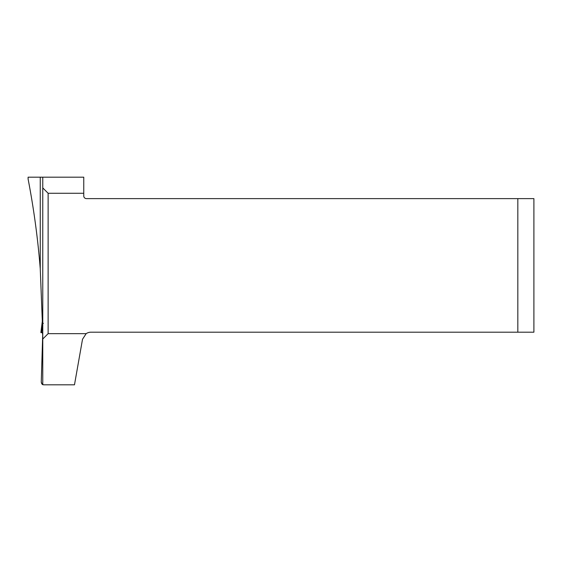 <?xml version="1.0" encoding="UTF-8"?>
<svg xmlns="http://www.w3.org/2000/svg" width="562" height="562" viewBox="0 0 562 562"><rect width="100%" height="100%" fill="white"/><g stroke="black" fill="none" stroke-linecap="round" stroke-linejoin="round"><path stroke-width="0.84" d="M28.1 179.039C33.818 208.741 37.872 238.667 40.253 268.812L40.253 177.185L28.1 177.185L28.1 179.039M41.265 381.97C41.953 384.043 42.452 384.9 42.768 384.548L43.934 384.815C42.34 384.822 41.447 383.874 41.265 381.97L42.768 332.592L40.253 268.812M42.712 323.326L42.754 328.039M42.761 329.177L42.768 331.987M43.934 384.815L74.479 384.815L82.516 339.272L86.148 333.659A8.578 8.578 0 0 1 90.96 332.191L517.827 332.191L517.827 198.618L86.443 198.618A2.677 2.677 0 0 1 83.759 195.941L83.759 177.185L40.253 177.185M86.148 333.659L48.128 333.659L42.768 339.019L42.768 384.548M83.759 193.265L48.128 193.265L48.128 333.659M48.128 193.265L42.768 187.905L42.768 177.185M42.768 187.905L42.768 339.019M517.827 332.191L533.9 332.191L533.9 198.618L517.827 198.618M43.386 323.347L42.698 323.368L42.712 322.876M42.515 334.144L42.698 323.368M42.698 322.019L41.455 332.592L42.403 332.578M42.649 318.64L40.871 332.599L42.466 332.592M42.445 332.746L41.321 332.592M42.768 332.592L41.455 332.592L42.536 332.746M40.871 332.599L42.649 318.626"/></g></svg>
